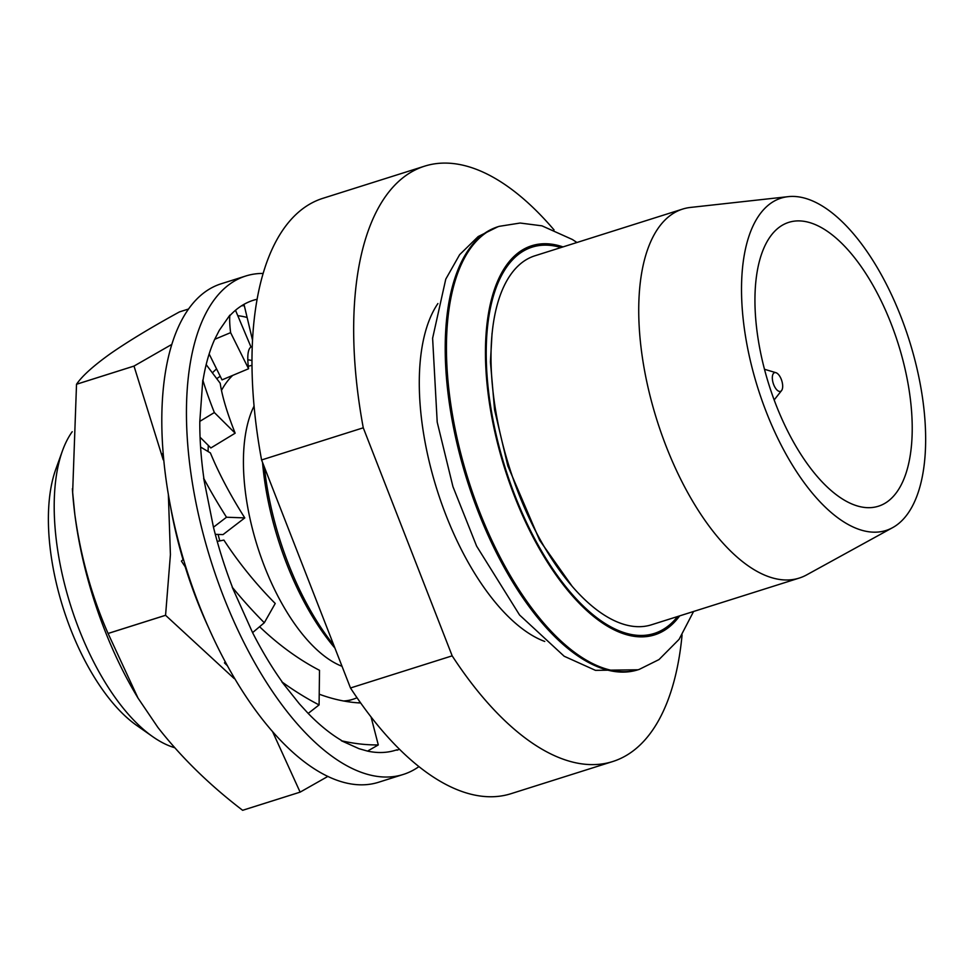 <?xml version="1.0" encoding="UTF-8"?>
<svg xmlns="http://www.w3.org/2000/svg" width="974" height="974" viewBox="0 0 974 974"><rect width="100%" height="100%" fill="white"/><g stroke="black" fill="none" stroke-linecap="round" stroke-linejoin="round"><path stroke-width="1.46" d="M418.978 766.587A261.373 119.072 -107.5 0 1 418.723 766.757A261.373 119.072 -107.5 0 1 403.346 774.427A261.373 119.072 -107.5 0 1 216.946 578.836A261.373 119.072 -107.5 0 1 230.375 283.665A261.373 119.072 -107.5 0 1 245.765 276.007A261.373 119.072 -107.5 0 1 263.077 273.438M403.346 774.427L378.691 782.219A261.373 119.072 -107.5 0 1 192.304 586.628A261.373 119.072 -107.5 0 1 205.733 291.47A261.373 119.072 -107.5 0 1 221.11 283.799L245.765 276.007M241.613 305.763A235.964 107.493 -107.5 0 1 244.316 305.702M213.464 527.226L203.639 478.197A236.39 77.177 52.5 0 0 226.504 517.231L213.464 527.226A235.964 107.493 -107.5 0 0 232.336 587.005L232.177 587.127A236.39 111.462 49.9 0 0 264.307 622.751L252.583 632.625A235.964 107.493 -107.5 0 0 281.949 681.581L281.876 681.873A236.39 143.385 52.1 0 0 319.082 704.92L308.174 713.418L299.31 703.752L281.876 681.873M199.804 421.377L202.799 380.03A236.39 48.396 58.7 0 0 214.353 412.538L199.804 421.377A235.964 107.493 -107.5 0 0 203.858 478.271L203.639 478.197M214.718 339.305L219.272 330.369L229.852 315.138A236.39 31.716 67.3 0 0 230.619 332.645L214.718 339.305A235.964 107.493 -107.5 0 0 203.018 380.298L202.799 380.03M257.039 299.298L254.798 299.822A235.964 107.493 -107.5 0 0 253.423 300.236A235.964 107.493 -107.5 0 0 230.022 315.515L229.852 315.138M367.527 751.1L358.98 748.677L341.35 740.739A236.39 165.653 60.1 0 0 378.289 744.927L367.527 751.1A235.964 107.493 -107.5 0 0 395.675 750.199A235.964 107.493 -107.5 0 0 396.844 749.81L396.978 750.224A236.39 173.141 73.1 0 0 399.547 749.262M308.174 713.418A235.964 107.493 -107.5 0 0 341.314 740.337L341.35 740.739M232.177 587.127L252.583 632.625M254.798 299.822L252.424 300.564M396.844 749.81L395.371 750.297M217.226 541.398L223.898 540.095A191.671 90.375 49.9 0 0 275.228 603.478L264.307 622.751M183.453 559.368L181.42 561.085A236.39 111.462 49.9 0 0 186.156 568.207M319.082 704.92L319.509 670.319A191.671 116.259 52.1 0 1 259.595 626.72M225.481 662.113L224.47 662.904L225.238 661.663M224.47 662.904A236.39 143.385 52.1 0 0 227.514 665.863M378.289 744.927L371.057 716.925M319.216 694.194A191.671 134.315 60.1 0 0 360.709 702.997M243.999 304.338L252.485 340.036M209.142 353.976L222.023 379.872L248.565 368.756L230.619 332.645M235.501 310.28L251 347.012A191.671 25.714 67.3 0 0 248.565 368.756M200.072 437.241L210.871 447.955L235.16 433.187L214.353 412.538M206.171 364.617L220.197 383.257A191.671 39.24 58.7 0 0 235.16 433.187M215.291 534.324L223.009 534.604L244.791 517.9L226.504 517.231M200.583 447.029L210.408 452.934A191.671 62.58 52.5 0 0 244.791 517.9M163.096 453.251L162.341 453.823A236.39 77.177 52.5 0 0 163.352 456.258M72.222 431.701A174.541 79.515 72.5 0 0 62.458 450.804L55.786 469.273A156.388 71.236 72.5 0 0 136.786 725.496L152.857 736.77A174.541 79.515 72.5 0 0 174.577 747.667M62.458 450.804A174.541 79.515 72.5 0 0 152.857 736.77M220.246 376.305A174.541 79.515 72.5 0 0 218.176 377.668A174.541 79.515 72.5 0 0 216.764 378.703M232.725 375.392A174.541 79.515 72.5 0 0 221.488 390.404M208.314 445.41A174.541 79.515 72.5 0 0 208.071 451.534M218.115 534.422A174.541 79.515 72.5 0 0 219.795 540.899M343.53 700.976A174.541 79.515 72.5 0 0 352.88 699.308A174.541 79.515 72.5 0 0 357.02 697.725M254.044 406.134A148.839 67.803 72.5 0 0 259.461 552.611A148.839 67.803 72.5 0 0 342.032 666.301M334.934 648.112A177.512 80.866 -107.5 0 1 262.542 462.431M264.38 467.13A181.14 82.522 72.5 0 0 333.826 645.275M424.567 166.177L322.881 198.319A312.191 142.216 72.5 0 0 304.509 207.474A312.191 142.216 72.5 0 0 261.58 459.959L363.265 427.805A312.191 142.216 72.5 0 1 406.182 175.332A312.191 142.216 72.5 0 1 424.567 166.177A312.191 142.216 72.5 0 1 554.048 229.925M437.91 303.535A188.055 85.663 72.5 0 0 436.985 489.666A188.055 85.663 72.5 0 0 544.746 641.452M788.1 196.663L690.456 207.438A193.485 88.147 72.5 0 0 682.64 209.081L534.921 255.785A193.485 88.147 72.5 0 0 523.525 261.458A193.485 88.147 72.5 0 0 513.59 479.963A193.485 88.147 72.5 0 0 651.569 624.76L799.289 578.057A193.485 88.147 72.5 0 0 806.63 574.904L892.72 527.591A174.249 79.381 72.5 0 0 896.36 525.315A174.249 79.381 72.5 0 0 907.853 335.981A174.249 79.381 72.5 0 0 788.1 196.663A174.249 79.381 72.5 0 0 770.799 203.262A174.249 79.381 72.5 0 0 764.529 407.4A174.249 79.381 72.5 0 0 892.72 527.591M682.64 209.081A193.485 88.147 72.5 0 0 671.244 214.755A193.485 88.147 72.5 0 0 661.309 433.26A193.485 88.147 72.5 0 0 799.289 578.057M887.204 501.841A148.839 67.803 72.5 0 0 894.85 333.753A148.839 67.803 72.5 0 0 788.721 222.376A148.839 67.803 72.5 0 0 779.955 226.747A148.839 67.803 72.5 0 0 772.309 394.823A148.839 67.803 72.5 0 0 878.451 506.2A148.839 67.803 72.5 0 0 887.204 501.841M781.038 391.073A9.801 4.468 -107.5 0 1 773.709 384.681A9.801 4.468 -107.5 0 1 773.965 372.957A9.801 4.468 -107.5 0 1 775.937 372.689A9.801 4.468 -107.5 0 1 781.757 380.676A9.801 4.468 -107.5 0 1 781.586 390.55A9.801 4.468 -107.5 0 1 781.038 391.073M358.724 702.887A184.695 84.141 72.5 0 0 359.82 701.755M251.937 360.49A184.695 84.141 72.5 0 0 247.822 359.808M171.704 344.467L134.022 366.066A266.17 121.251 72.5 0 0 134.01 366.09L163.218 459.813M170.73 507.758A230.509 105.009 72.5 0 0 183.051 559.697M185.206 566.807A230.509 105.009 72.5 0 0 208.716 627.926M168.38 494.962L170.413 554.681L165.568 615.276A266.17 121.251 72.5 0 0 165.58 615.3L234.162 678.537M272.452 731.364L300.114 792.118A266.17 121.251 72.5 0 0 300.138 792.13L242.623 810.295A266.17 121.251 72.5 0 0 242.636 810.307C209.495 784.959 181.249 757.334 157.885 727.42L138.016 698.078L108.09 633.477L165.58 615.3M327.934 776.375L300.138 792.13L242.636 810.307M247.116 317.463A230.509 105.009 72.5 0 0 237.778 315.686M165.568 615.276L108.077 633.453A266.17 121.251 72.5 0 0 108.09 633.477M134.022 366.066L76.52 384.243A266.17 121.251 72.5 0 0 76.52 384.267L134.01 366.09M108.077 633.453C91.763 596.295 80.684 556.604 74.828 514.382L72.648 492.333L76.52 384.267C82.072 376.049 93.407 365.834 110.537 353.586C128.41 341.192 151.396 327.288 179.496 311.887L188.457 309.05M72.393 488.704A230.509 105.009 72.5 0 0 72.673 492.905A230.509 105.009 72.5 0 0 74.828 514.382A230.509 105.009 72.5 0 0 137.03 696.447A230.509 105.009 72.5 0 0 138.259 698.48M216.581 368.939A184.695 84.141 72.5 0 0 212.393 372.884M452.167 655.843L350.482 687.985A312.191 142.216 72.5 0 0 511.094 793.664L612.78 761.522A312.191 142.216 72.5 0 1 452.167 655.843L363.265 427.805M612.78 761.522A312.191 142.216 72.5 0 0 682.08 634.926M350.482 687.985L261.58 459.959M251.949 365.396A174.541 79.515 72.5 0 0 248.273 366.285M484.261 233.553A232.323 105.837 72.5 0 0 472.329 495.924A232.323 105.837 72.5 0 0 638.007 669.783L595.467 670.356L564.177 656.245L519.568 615.008L476.627 546.134L452.947 486.647L437.204 422.132L432.614 338.234L445.763 279.161L459.655 254.652L478.185 236.548L497.945 226.735A232.323 105.837 72.5 0 0 484.261 233.553M576.937 242.502L572.42 239.519L541.958 225.834L520.14 223.034L499.175 226.345A232.323 105.837 72.5 0 0 485.49 233.163A232.323 105.837 72.5 0 0 473.559 495.535A232.323 105.837 72.5 0 0 639.236 669.394L658.996 659.581L679.097 639.334L693.585 611.477M563.009 246.897A204.016 92.932 72.5 0 0 519.726 251.73A204.016 92.932 72.5 0 0 514.309 495.742A204.016 92.932 72.5 0 0 666.752 628.814A204.016 92.932 72.5 0 0 679.669 615.872M560.951 247.554A202.568 92.274 72.5 0 0 520.25 253.07A202.568 92.274 72.5 0 0 514.869 495.352A202.568 92.274 72.5 0 0 666.228 627.463A202.568 92.274 72.5 0 0 677.612 616.53M346.16 701.438L352.88 699.308M638.007 669.783L639.236 669.394M571.835 585.849L539.633 540.266L507.831 465.913L494.561 409.798L490.433 361.878L492.04 333.425M137.03 696.447L138.016 698.09M775.937 372.689L764.456 369.268M781.586 390.55L774.16 399.949M497.945 226.735L499.175 226.345"/></g></svg>

